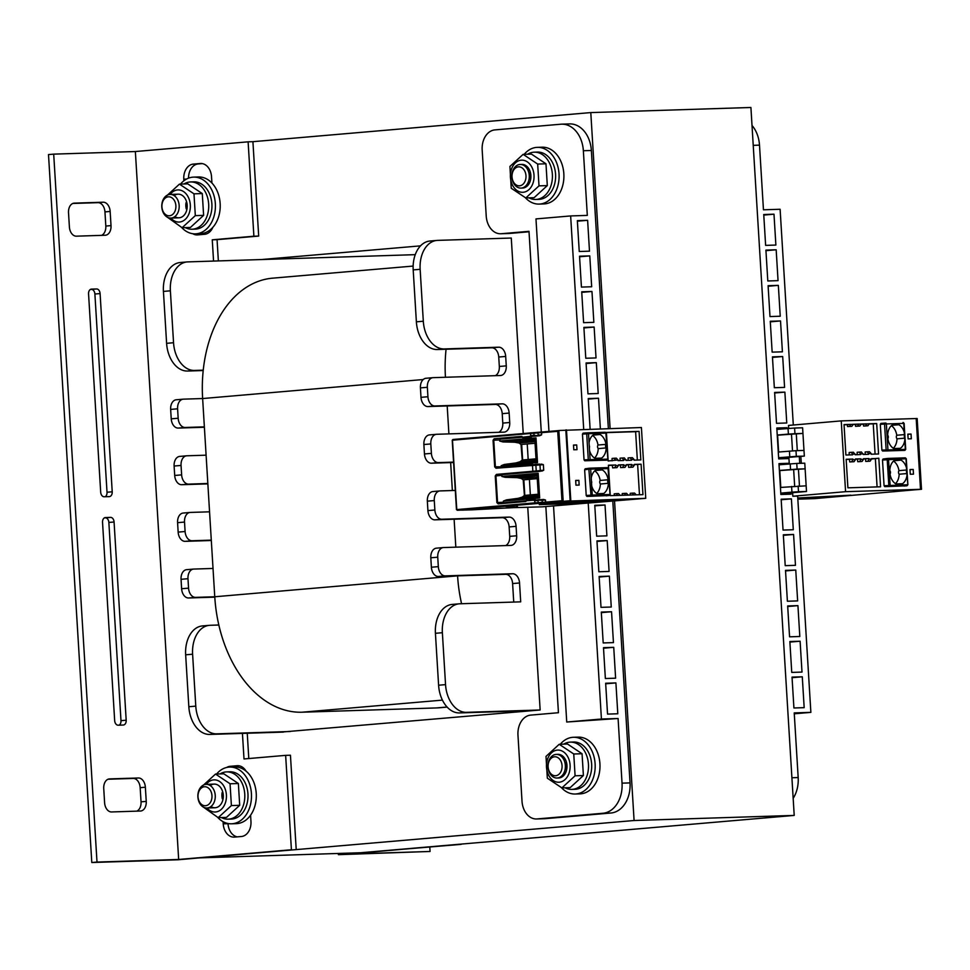 <?xml version="1.0" encoding="UTF-8"?>
<svg xmlns="http://www.w3.org/2000/svg" width="970" height="970" viewBox="0 0 970 970"><rect width="100%" height="100%" fill="white"/><g stroke="black" fill="none" stroke-linecap="round" stroke-linejoin="round"><path stroke-width="1.45" d="M218.359 260.918L217.062 239.651L258.687 236.074L252.915 141.681L590.791 112.581L750.913 107.488L794.212 815.418L360.597 852.751L200.475 857.844L634.089 820.511L794.212 815.418M279.966 732.204L540.144 709.991L527.753 507.274M420.519 245.859L261.512 259.548M523.23 433.432L511.275 238.038L437.615 240.378A28.385 19.206 85.1 0 0 436.912 240.427A28.385 19.206 85.1 0 0 420.143 269.308L423.308 321.228A28.385 19.206 85.1 0 0 444.26 348.933L498.701 347.199A9.457 6.402 -94.9 0 1 505.685 356.439L506.267 365.872A9.457 6.402 -94.9 0 1 500.666 375.499A9.457 6.402 -94.9 0 1 500.435 375.511L433.178 377.657A9.457 6.402 85.1 0 0 432.947 377.669A9.457 6.402 85.1 0 0 427.358 387.297L427.928 396.73A9.457 6.402 85.1 0 0 434.912 405.969L502.169 403.835A9.457 6.402 -94.9 0 1 509.153 413.062L509.723 422.508A9.457 6.402 -94.9 0 1 504.133 432.135A9.457 6.402 -94.9 0 1 503.903 432.147L436.645 434.281A9.457 6.402 85.1 0 0 436.415 434.305A9.457 6.402 85.1 0 0 430.813 443.933L431.395 453.366A9.457 6.402 85.1 0 0 438.379 462.605L453.56 462.12M590.791 112.581L610.106 428.522M614.543 501.005L634.089 820.511M242.439 733.393L244.004 758.952L285.641 755.363L291.412 849.756L178.662 859.468L135.363 151.538L248.114 141.826L253.885 236.219L212.26 239.808L213.558 261.075M178.662 859.468L97 862.063L53.702 154.133L135.363 151.538M138.383 777.988L109.561 778.91A9.457 6.402 85.1 0 0 109.331 778.922A9.457 6.402 85.1 0 0 103.742 788.549L104.602 802.711A9.457 6.402 85.1 0 0 111.586 811.951L140.407 811.029A9.457 6.402 85.1 0 0 140.638 811.017A9.457 6.402 85.1 0 0 146.24 801.39L145.367 787.228A9.457 6.402 85.1 0 0 138.383 777.988L133.181 778.437A9.457 6.402 -94.9 0 1 140.165 787.676L141.038 801.838A9.457 6.402 -94.9 0 1 136.746 811.15M114.072 521.993A4.729 3.201 85.1 0 0 110.58 517.386L105.451 517.543A4.729 3.201 85.1 0 0 105.33 517.556A4.729 3.201 85.1 0 0 102.541 522.369L114.666 720.589A4.729 3.201 85.1 0 0 118.158 725.196L123.275 725.039A4.729 3.201 85.1 0 0 123.396 725.026A4.729 3.201 85.1 0 0 126.185 720.213L114.072 521.993L108.858 522.442L120.983 720.661A4.729 3.201 -94.9 0 1 119.152 725.172M100.092 293.57A4.729 3.201 85.1 0 0 96.6 288.963L91.483 289.121A4.729 3.201 85.1 0 0 91.362 289.133A4.729 3.201 85.1 0 0 88.561 293.946L100.686 492.166A4.729 3.201 85.1 0 0 104.178 496.773L109.307 496.616A4.729 3.201 85.1 0 0 109.428 496.604A4.729 3.201 85.1 0 0 112.217 491.79L100.092 293.57L94.89 294.019L107.015 492.239A4.729 3.201 -94.9 0 1 105.172 496.749M105.197 235.249A9.457 6.402 85.1 0 0 105.427 235.237A9.457 6.402 85.1 0 0 111.016 225.61L110.156 211.448A9.457 6.402 85.1 0 0 103.172 202.209L74.35 203.13A9.457 6.402 85.1 0 0 74.12 203.142A9.457 6.402 85.1 0 0 68.518 212.769L69.391 226.931A9.457 6.402 85.1 0 0 76.363 236.171L105.197 235.249M108.022 779.237L133.181 778.437M104.372 517.859L105.366 517.834A4.729 3.201 -94.9 0 1 108.858 522.442M90.404 289.436L91.398 289.399A4.729 3.201 -94.9 0 1 94.89 294.019M72.811 203.458L97.97 202.657A9.457 6.402 -94.9 0 1 104.954 211.896L105.815 226.058A9.457 6.402 -94.9 0 1 101.523 235.37M97 862.063L91.798 862.512L48.5 154.582L53.702 154.133M91.798 862.512L178.274 859.76L291.412 849.756M232.06 766.979A14.186 10.44 88.2 0 1 234.958 766.154L239.093 765.803M246.077 771.162A14.186 10.44 -91.8 0 0 237.517 765.694A14.186 10.44 -91.8 0 0 237.092 765.718L230.157 766.312A14.186 10.44 -91.8 0 0 226.665 767.464M223.088 821.687L223.221 823.845A14.186 10.44 -91.8 0 0 234.073 837.122A14.186 10.44 -91.8 0 0 234.485 837.098L241.433 836.504A14.186 10.44 -91.8 0 0 250.963 821.457L250.587 815.188M237.298 836.867A14.186 10.44 88.2 0 1 228.023 823.688L228.011 823.506M200.463 234.655A14.186 10.44 88.2 0 1 197.941 233.77M192.751 233.709A14.186 10.44 -91.8 0 0 197.237 234.922A14.186 10.44 -91.8 0 0 197.662 234.898L204.597 234.291A14.186 10.44 -91.8 0 0 212.818 227.356M211.921 183.039L211.533 176.77A14.186 10.44 -91.8 0 0 200.681 163.481A14.186 10.44 -91.8 0 0 200.269 163.506L193.333 164.1A14.186 10.44 -91.8 0 0 183.791 179.159L183.888 180.796M188.556 178.14A14.186 10.44 88.2 0 1 198.135 163.954L202.269 163.59M248.793 758.54L247.253 733.247M217.062 239.651L212.26 239.808M296.214 849.599L290.442 755.218L285.641 755.363M252.915 141.681L248.114 141.826M258.687 236.074L253.885 236.219M429.795 847.065L430.074 851.466L348.4 854.073L461.126 844.094M338.324 853.467L338.397 854.667L430.074 851.466M338.397 854.667L461.15 844.361M436.912 240.427L429.977 241.021A28.385 19.206 85.1 0 0 413.196 269.902L416.372 321.822A28.385 19.206 85.1 0 0 437.325 349.527L491.766 347.793A9.457 6.402 -94.9 0 1 498.75 357.033L499.332 366.466A9.457 6.402 -94.9 0 1 495.27 375.681M446.067 349.248A118.255 80.037 85.1 0 0 445.436 377.257M432.717 377.694L426.242 378.251A9.457 6.402 85.1 0 0 426.012 378.264A9.457 6.402 85.1 0 0 420.422 387.891L420.992 397.336A9.457 6.402 85.1 0 0 427.976 406.563L495.233 404.429A9.457 6.402 -94.9 0 1 502.217 413.669L502.787 423.102A9.457 6.402 -94.9 0 1 498.725 432.317M447.194 405.957L448.904 433.893M436.173 434.33L429.71 434.887A9.457 6.402 85.1 0 0 429.48 434.899A9.457 6.402 85.1 0 0 423.878 444.527L424.46 453.96A9.457 6.402 85.1 0 0 431.444 463.199L453.584 462.496M450.65 462.593L452.359 490.529M439.64 490.965L433.178 491.523A9.457 6.402 85.1 0 0 432.935 491.535A9.457 6.402 85.1 0 0 427.346 501.163L427.916 510.596A9.457 6.402 85.1 0 0 434.899 519.835L502.157 517.701A9.457 6.402 -94.9 0 1 509.141 526.928L509.723 536.374A9.457 6.402 -94.9 0 1 505.661 545.576M454.118 519.229L455.827 547.165M443.108 547.589L436.633 548.147A9.457 6.402 85.1 0 0 436.403 548.171A9.457 6.402 85.1 0 0 430.813 557.798L431.383 567.232A9.457 6.402 85.1 0 0 438.367 576.471L505.625 574.325A9.457 6.402 -94.9 0 1 512.609 583.564L513.736 602.067M415.257 254.661L187.853 261.888A28.385 19.206 85.1 0 0 187.149 261.924A28.385 19.206 85.1 0 0 170.381 290.818L173.545 342.725A28.385 19.206 85.1 0 0 194.497 370.431L203.239 370.164A118.255 80.037 85.1 0 0 202.633 398.537L183.415 399.155A9.457 6.402 85.1 0 0 183.185 399.179A9.457 6.402 85.1 0 0 177.595 408.807L178.165 418.24A9.457 6.402 85.1 0 0 185.149 427.479L204.367 426.861L206.101 455.185L186.883 455.791A9.457 6.402 85.1 0 0 186.652 455.803A9.457 6.402 85.1 0 0 181.05 465.442L181.632 474.876A9.457 6.402 85.1 0 0 188.617 484.115L207.835 483.496L209.556 511.82L190.35 512.427A9.457 6.402 85.1 0 0 190.108 512.439A9.457 6.402 85.1 0 0 184.518 522.066L185.1 531.511A9.457 6.402 85.1 0 0 192.084 540.751L211.29 540.132L213.024 568.456L193.806 569.063A9.457 6.402 85.1 0 0 193.576 569.075A9.457 6.402 85.1 0 0 187.986 578.702L188.556 588.147A9.457 6.402 85.1 0 0 195.54 597.375L214.758 596.768L457.585 575.853A118.255 80.037 85.1 0 0 461.575 603.728M455.294 490.432L440.113 490.917A9.457 6.402 85.1 0 0 439.871 490.929A9.457 6.402 85.1 0 0 434.281 500.568L434.863 510.002A9.457 6.402 85.1 0 0 441.847 519.241L509.092 517.095A9.457 6.402 -94.9 0 1 516.076 526.334L516.658 535.779A9.457 6.402 -94.9 0 1 511.057 545.407A9.457 6.402 -94.9 0 1 510.826 545.419L443.569 547.553A9.457 6.402 85.1 0 0 443.338 547.565A9.457 6.402 85.1 0 0 437.749 557.192L438.319 566.638A9.457 6.402 85.1 0 0 445.303 575.877L512.56 573.731A9.457 6.402 -94.9 0 1 519.544 582.97L520.696 601.849L459.853 603.776A28.385 19.206 85.1 0 0 459.149 603.825L452.202 604.419A28.385 19.206 85.1 0 0 435.421 633.301L438.598 685.22A28.385 19.206 85.1 0 0 459.55 712.926L533.209 710.586M459.149 603.825A28.385 19.206 85.1 0 0 442.368 632.707L445.545 684.626A28.385 19.206 85.1 0 0 466.485 712.332L540.144 709.991M213.024 568.456L214.758 596.768A118.255 80.037 85.1 0 0 218.832 625.007L210.09 625.286A28.385 19.206 85.1 0 0 209.387 625.335A28.385 19.206 85.1 0 0 192.606 654.216L195.782 706.136A28.385 19.206 85.1 0 0 216.722 733.841L290.382 731.501M447.158 707.106L439.471 707.76A118.255 80.037 -94.9 0 1 436.548 707.93L302.034 712.21A118.255 80.037 -94.9 0 1 218.832 625.007M204.367 426.861L202.633 398.549L423.199 379.537M207.835 483.496L206.101 455.185M211.29 540.132L209.556 511.82M203.239 370.164A118.255 80.037 -94.9 0 1 272.558 278.172L413.147 266.071M209.387 625.335L202.439 625.929A28.385 19.206 85.1 0 0 185.658 654.811L188.835 706.73A28.385 19.206 85.1 0 0 209.787 734.435L283.446 732.095M193.345 569.099L186.87 569.657A9.457 6.402 85.1 0 0 186.64 569.669A9.457 6.402 85.1 0 0 181.05 579.308L181.62 588.741A9.457 6.402 85.1 0 0 188.604 597.981L214.782 597.144M189.877 512.463L183.403 513.021A9.457 6.402 85.1 0 0 183.172 513.045A9.457 6.402 85.1 0 0 177.583 522.672L178.153 532.106A9.457 6.402 85.1 0 0 185.137 541.345L211.314 540.508M186.41 455.839L179.947 456.397A9.457 6.402 85.1 0 0 179.705 456.409A9.457 6.402 85.1 0 0 174.115 466.036L174.697 475.47A9.457 6.402 85.1 0 0 181.681 484.709L207.859 483.872M182.954 399.203L176.479 399.761A9.457 6.402 85.1 0 0 176.249 399.773A9.457 6.402 85.1 0 0 170.647 409.401L171.229 418.834A9.457 6.402 85.1 0 0 178.213 428.073L204.391 427.249M187.149 261.924L180.214 262.531A28.385 19.206 85.1 0 0 163.433 291.412L166.61 343.332A28.385 19.206 85.1 0 0 187.562 371.037L203.203 370.54M553.53 506L566.735 722.019L618.084 718.503L622.037 783.154A28.385 20.879 88.2 0 1 602.952 813.26L537.04 818.935A18.915 13.919 88.2 0 1 536.495 818.971A18.915 13.919 88.2 0 1 522.018 801.256L517.968 735.187A18.915 13.919 88.2 0 1 530.699 715.108L558.441 712.72L545.843 506.607M536.495 818.971L544.497 818.716A18.915 13.919 -91.8 0 0 545.055 818.68L610.954 813.005A28.385 20.879 -91.8 0 0 630.039 782.899L612.81 501.163M541.284 432.074L529.002 231.333L501.247 233.721A18.915 13.919 88.2 0 1 500.702 233.758L508.704 233.503A18.915 13.919 -91.8 0 0 509.262 233.467L529.026 231.769M608.372 428.582L591.361 150.483A28.385 20.879 -91.8 0 0 569.645 123.917L561.642 124.172A28.385 20.879 88.2 0 1 583.358 150.738L587.311 215.401L570.651 215.934L583.71 429.37M500.702 233.758A18.915 13.919 88.2 0 1 486.225 216.043L482.175 149.962A18.915 13.919 88.2 0 1 494.906 129.895L560.805 124.221A28.385 20.879 88.2 0 1 561.642 124.172M615.901 682.916L617.793 713.774L607.547 714.102L605.656 683.244L615.901 682.916L605.692 683.789M613.731 647.329L615.611 678.2L605.365 678.515L603.486 647.657L613.731 647.329L603.51 648.202M611.549 611.743L613.44 642.613L603.194 642.94L601.303 612.07L611.549 611.743L601.339 612.628M609.378 576.156L611.258 607.026L601.012 607.353L599.133 576.483L609.378 576.156L599.157 577.041M607.196 540.569L609.087 571.439L598.842 571.766L596.95 540.896L607.196 540.569L596.986 541.454M605.025 504.982L606.905 535.852L596.659 536.18L594.78 505.309L605.025 504.982L594.804 505.867M588.281 399.106L598.49 398.233L600.369 428.837M596.32 362.647L598.199 393.517L587.953 393.844L586.074 362.974L596.32 362.647L586.098 363.532M594.137 327.06L596.029 357.93L585.783 358.257L583.891 327.387L594.137 327.06L583.928 327.945M591.967 291.473L593.846 322.343L583.6 322.671L581.721 291.8L591.967 291.473L581.745 292.358M589.784 255.898L591.676 286.756L581.43 287.084L579.539 256.213L589.784 255.898L579.575 256.771M587.614 220.311L589.493 251.169L579.248 251.497L577.356 220.639L587.614 220.311L577.392 221.184M566.735 722.019L601.424 719.025L588.196 502.678M548.959 431.42L535.973 218.917L570.651 215.934M598.49 398.233L588.244 398.561L590.112 429.164M618.084 718.503L601.424 719.025M793.169 798.322A28.385 20.879 -91.8 0 0 798.177 777.552L794.224 712.901L810.871 712.368L797.631 495.815M793.302 425.018L780.11 209.265L763.451 209.799L759.498 145.136A28.385 20.879 -91.8 0 0 752.017 125.457M765.633 245.386L763.742 214.515L773.987 214.188L775.879 245.058L765.633 245.386M767.803 280.973L765.912 250.102L776.17 249.775L778.049 280.645L767.803 280.973M769.986 316.559L768.094 285.689L778.34 285.362L780.232 316.232L769.986 316.559M772.156 352.134L770.265 321.276L780.523 320.949L782.402 351.819L772.156 352.134M774.339 387.721L772.447 356.863L782.693 356.536L784.585 387.394L774.339 387.721M776.509 423.308L774.618 392.45L784.875 392.122L786.755 422.981L776.509 423.308M788.865 457.343L788.937 458.567L778.692 458.895L776.8 428.025L787.046 427.709L787.094 428.51M788.695 428.388L788.513 425.43L841.245 420.895L845.573 491.681L792.842 496.228L792.623 492.687L791.059 492.736L791.108 494.154L780.862 494.482L778.971 463.611L789.228 463.284L789.265 463.902L788.889 457.343L804.336 456.094L802.602 427.782L794.6 428.037L794.951 433.699L802.954 433.445L796.285 433.845L797.304 450.65M783.045 530.069L781.153 499.198L791.399 498.871L793.29 529.741L783.045 530.069M785.215 565.655L783.323 534.785L793.581 534.458L795.461 565.328L785.215 565.655M787.397 601.23L785.506 570.372L795.752 570.045L797.643 600.915L787.397 601.23M789.568 636.817L787.676 605.959L797.934 605.632L799.813 636.49L789.568 636.817M791.75 672.404L789.859 641.534L800.104 641.218L801.996 672.077L791.75 672.404M793.921 707.991L792.029 677.121L802.287 676.793L804.166 707.663L793.921 707.991M794.272 713.799L810.871 712.368M792.066 677.678L802.287 676.793M789.895 642.091L800.104 641.218M787.713 606.505L797.934 605.632M785.542 570.918L795.752 570.045M783.36 535.343L793.581 534.458M781.189 499.756L791.399 498.871M779.007 464.169L789.228 463.284M776.837 428.582L787.046 427.709M774.654 392.995L784.875 392.122M772.484 357.409L782.693 356.536M770.301 321.834L780.523 320.949M768.131 286.247L778.34 285.362M765.948 250.66L776.17 249.775M763.778 215.073L773.987 214.188M566.007 769.004A11.822 8.694 88.2 0 1 565.813 762.832M560.284 744.257A28.385 20.879 88.2 0 1 573.403 737.285L578.205 737.139A28.385 20.879 88.2 0 1 599.921 763.705A28.385 20.879 88.2 0 1 580.011 793.872L575.21 794.018A28.385 20.879 88.2 0 1 561.46 787.676M573.403 737.285A28.385 20.879 88.2 0 1 595.119 763.863A28.385 20.879 88.2 0 1 575.21 794.018M529.935 179.074A11.822 8.694 88.2 0 1 529.729 172.89M524.2 154.327A28.385 20.879 88.2 0 1 537.319 147.355L542.121 147.197A28.385 20.879 88.2 0 1 563.837 173.775A28.385 20.879 88.2 0 1 543.928 203.93L539.126 204.088A28.385 20.879 88.2 0 1 525.376 197.734M537.319 147.355A28.385 20.879 88.2 0 1 559.035 173.921A28.385 20.879 88.2 0 1 539.126 204.088M186.24 208.841A11.822 8.694 88.2 0 1 186.046 202.669M180.505 184.094A28.385 20.879 88.2 0 1 193.636 177.122L198.438 176.964A28.385 20.879 88.2 0 1 220.154 203.542A28.385 20.879 88.2 0 1 200.244 233.697L195.431 233.855A28.385 20.879 88.2 0 1 181.681 227.513M193.636 177.122A28.385 20.879 88.2 0 1 215.352 203.7A28.385 20.879 88.2 0 1 195.431 233.855M222.324 798.783A11.822 8.694 88.2 0 1 222.13 792.599M216.589 774.036A28.385 20.879 88.2 0 1 229.708 767.064L234.522 766.906A28.385 20.879 88.2 0 1 256.238 793.484A28.385 20.879 88.2 0 1 236.316 823.639L231.515 823.797A28.385 20.879 88.2 0 1 217.765 817.443M229.708 767.064A28.385 20.879 88.2 0 1 251.424 793.63A28.385 20.879 88.2 0 1 231.515 823.797M563.716 744.148A23.656 17.399 88.2 0 1 570.348 742.123A23.656 17.399 88.2 0 1 588.475 764.736A23.656 17.399 88.2 0 1 572.542 789.35A23.656 17.399 88.2 0 1 571.851 789.398A23.656 17.399 88.2 0 1 565.11 787.785M570.348 742.123L573.549 742.014A23.656 17.399 88.2 0 1 591.676 764.627A23.656 17.399 88.2 0 1 575.743 789.253A23.656 17.399 88.2 0 1 575.052 789.289L571.851 789.398M527.631 154.218A23.656 17.399 88.2 0 1 534.264 152.181A23.656 17.399 88.2 0 1 552.391 174.794A23.656 17.399 88.2 0 1 536.458 199.42A23.656 17.399 88.2 0 1 535.767 199.456A23.656 17.399 88.2 0 1 529.026 197.856M534.264 152.181L537.477 152.084A23.656 17.399 88.2 0 1 555.592 174.697A23.656 17.399 88.2 0 1 539.672 199.311A23.656 17.399 88.2 0 1 538.98 199.359L535.767 199.456M220.032 773.927A23.656 17.399 88.2 0 1 226.665 771.89A23.656 17.399 88.2 0 1 244.779 794.503A23.656 17.399 88.2 0 1 228.859 819.129A23.656 17.399 88.2 0 1 228.168 819.165A23.656 17.399 88.2 0 1 221.415 817.564M226.665 771.89L229.866 771.793A23.656 17.399 88.2 0 1 247.981 794.406A23.656 17.399 88.2 0 1 232.06 819.019A23.656 17.399 88.2 0 1 231.369 819.068L228.168 819.165M183.948 183.985A23.656 17.399 88.2 0 1 190.581 181.948A23.656 17.399 88.2 0 1 208.695 204.561A23.656 17.399 88.2 0 1 192.775 229.187A23.656 17.399 88.2 0 1 192.084 229.223A23.656 17.399 88.2 0 1 185.331 227.623M190.581 181.948L193.782 181.851A23.656 17.399 88.2 0 1 211.909 204.464A23.656 17.399 88.2 0 1 195.976 229.09A23.656 17.399 88.2 0 1 195.285 229.126L192.084 229.223M555.664 775.745A9.506 6.996 88.2 0 1 548.765 762.044A9.506 6.996 88.2 0 1 560.842 761.001A9.506 6.996 88.2 0 1 555.664 775.745M557.386 778.013A11.822 8.694 -91.8 0 0 565.352 765.706A11.822 8.694 -91.8 0 0 556.283 754.393A11.822 8.694 -91.8 0 0 555.943 754.418A11.822 8.694 -91.8 0 0 547.977 766.724A11.822 8.694 -91.8 0 0 557.035 778.037A11.822 8.694 -91.8 0 0 557.386 778.013M519.593 185.816A9.506 6.996 88.2 0 1 512.681 172.102A9.506 6.996 88.2 0 1 524.758 171.072A9.506 6.996 88.2 0 1 519.593 185.816M521.302 188.083A11.822 8.694 -91.8 0 0 529.268 175.764A11.822 8.694 -91.8 0 0 520.199 164.463A11.822 8.694 -91.8 0 0 519.859 164.476A11.822 8.694 -91.8 0 0 511.893 176.795A11.822 8.694 -91.8 0 0 520.951 188.095A11.822 8.694 -91.8 0 0 521.302 188.083M205.579 805.718A9.506 6.996 88.2 0 1 198.668 792.017A9.506 6.996 88.2 0 1 210.745 790.974A9.506 6.996 88.2 0 1 205.579 805.718M207.289 807.986A11.822 8.694 -91.8 0 0 215.255 795.679A11.822 8.694 -91.8 0 0 206.186 784.366A11.822 8.694 -91.8 0 0 205.846 784.39A11.822 8.694 -91.8 0 0 197.88 796.697A11.822 8.694 -91.8 0 0 206.937 808.01A11.822 8.694 -91.8 0 0 207.289 807.986M169.495 215.789A9.506 6.996 88.2 0 1 162.584 202.075A9.506 6.996 88.2 0 1 174.661 201.045A9.506 6.996 88.2 0 1 169.495 215.789M171.205 218.056A11.822 8.694 -91.8 0 0 179.171 205.737A11.822 8.694 -91.8 0 0 170.114 194.436A11.822 8.694 -91.8 0 0 169.762 194.449A11.822 8.694 -91.8 0 0 161.796 206.768A11.822 8.694 -91.8 0 0 170.865 218.068A11.822 8.694 -91.8 0 0 171.205 218.056M210.914 806.543A11.822 8.694 -91.8 0 0 223.294 795.655A11.822 8.694 -91.8 0 0 210.248 785.579M206.962 808.01A16.078 11.834 -91.8 0 0 225.877 801.135A16.078 11.834 -91.8 0 0 213.618 779.892A16.078 11.834 -91.8 0 0 206.21 784.366L214.249 784.112M218.189 817.661L226.495 817.395L239.699 805.306L238.365 783.505L223.827 773.805L215.522 774.06L230.06 783.772L231.393 805.573L218.189 817.661L203.433 807.137M202.318 786.161L215.522 774.06M239.699 805.306L231.393 805.573M238.365 783.505L230.06 783.772M521.775 188.022A11.822 8.694 -91.8 0 0 530.905 175.946A11.822 8.694 -91.8 0 0 521.023 164.488M521.229 160.183A16.078 11.834 -91.8 0 0 512.487 185.124A16.078 11.834 -91.8 0 0 532.918 183.366A16.078 11.834 -91.8 0 0 521.229 160.183M525.801 197.953L534.106 197.686L547.31 185.597L545.977 163.797L531.439 154.097L523.133 154.351L537.671 164.063L539.005 185.864L525.801 197.953L511.251 188.253L509.917 166.452L523.133 154.351M547.31 185.597L539.005 185.864M545.977 163.797L537.671 164.063M557.847 777.952A11.822 8.694 -91.8 0 0 566.989 765.888A11.822 8.694 -91.8 0 0 557.107 754.418M557.313 750.113A16.078 11.834 -91.8 0 0 548.571 775.066A16.078 11.834 -91.8 0 0 569.002 773.308A16.078 11.834 -91.8 0 0 557.313 750.113M561.885 787.895L570.178 787.628L583.394 775.527L582.061 753.738L567.511 744.026L559.217 744.293L573.755 753.993L575.089 775.794L561.885 787.895L547.335 778.182L546.001 756.394L559.217 744.293M583.394 775.527L575.089 775.794M582.061 753.738L573.755 753.993M174.83 216.601A11.822 8.694 -91.8 0 0 187.21 205.725A11.822 8.694 -91.8 0 0 174.163 195.649M170.878 218.068A16.078 11.834 -91.8 0 0 189.793 211.193A16.078 11.834 -91.8 0 0 177.534 189.95A16.078 11.834 -91.8 0 0 170.126 194.436L178.177 194.182M182.105 227.72L190.411 227.465L203.615 215.364L202.281 193.563L187.743 183.863L179.438 184.13L193.988 193.83L195.322 215.631L182.105 227.72L167.361 217.195M166.234 196.219L179.438 184.13M203.615 215.364L195.322 215.631M202.281 193.563L193.988 193.83M591.542 483.266A2.364 1.601 85.1 0 0 591.397 480.877L591.227 478.149A12.768 8.645 -94.9 0 1 595.701 470.111L602.237 469.904A12.768 8.645 -94.9 0 1 608.141 479.75A2.364 1.601 85.1 0 0 608.36 483.327A12.768 8.645 -94.9 0 1 603.679 493.5L597.156 493.718A12.768 8.645 -94.9 0 1 591.712 485.994L591.397 480.877M608.141 468.571L588.863 469.177L589.239 468.231M603.728 495.743L586.923 496.41L586.207 495.488L584.643 469.771L585.189 468.801L589.214 468.243M588.851 502.993L645.753 498.325L563.57 501.284M645.753 498.325L641.412 427.527L559.593 430.474M576.701 444.951L576.992 449.68L573.791 449.777L573.5 445.06L576.701 444.951L573.512 445.23M578.872 480.356L579.151 485.073L575.95 485.17L575.671 480.453L578.872 480.356L575.671 480.623M615.538 460.035L614.143 458.264L616.386 458.192L617.999 459.962L608.166 460.98L606.42 432.426L639.085 431.383L640.83 459.938L634.101 460.156L634.016 459.453L631.555 459.525L630.16 457.755L628.075 457.937L628.087 460.35M626.014 459.707L623.54 459.78L622.158 458.01L624.389 457.937L626.099 460.411L631.555 460.241L631.555 459.525M617.999 459.962L618.084 460.665L623.54 460.495L623.54 459.78M612.64 467.879L614.725 467.698L615.889 465.697L618.351 465.624L616.968 467.637L612.64 467.879L612.325 465.285L608.433 465.418M622.728 467.443L624.971 467.382L620.654 467.625L622.728 467.443L623.807 464.739L618.351 464.909L618.351 465.624M623.892 465.442L626.353 465.37L624.971 467.382M631.894 465.188L634.368 465.115L632.973 467.128L630.9 467.297L628.657 467.37L630.743 467.188L631.809 464.484L626.353 464.654L626.353 465.37M636.187 494.845L633.713 494.918L632.319 493.148L634.562 493.075L636.187 494.845L642.952 494.627L641.097 464.193L634.356 464.4L634.368 465.115M628.172 495.1L625.711 495.173L624.316 493.403L626.559 493.33L628.172 495.1L633.713 494.918M620.169 495.355L617.708 495.428L616.314 493.657L618.557 493.584L620.169 495.355L625.711 495.173M615.889 465.697L615.792 464.994L608.42 465.224L610.288 495.67L617.708 495.428M588.996 496.349L609.039 495.512L591.627 496.058A0.946 0.691 88.2 0 0 592.258 495.052L609.645 494.494A0.946 0.691 88.2 0 1 609.014 495.5A0.946 0.752 -95.5 0 0 609.075 495.512L606.117 495.803M584.037 459.841L607.487 459.137A0.946 0.691 88.2 0 1 606.82 460.144L584.74 460.774L584.037 459.841L582.461 434.136L583.055 433.166L587.117 432.85M569.317 500.811L564.989 501.175L569.329 500.944M452.893 439.495L558.332 430.619L557.726 431.347L561.969 500.726L562.685 501.405L457.294 510.268L513.057 507.686L516.743 507.152L505.77 506.425L517.628 507.116L514.064 507.649L542.375 506.837L587.517 503.078M502.084 474.645L501.842 476.44L505.079 477.313L516.962 477.628L521.181 478.416L523.206 479.859L529.402 479.362L530.347 494.918L538.241 494.239M522.236 437.252L500.168 439.155L499.683 441.035L502.921 441.92L514.791 442.235L519.023 443.023L521.035 444.466L527.231 443.969L528.177 459.513L536.07 458.834M523.461 479.847L537.283 478.659L536.665 477.604M521.302 444.454L535.113 443.266M538.241 494.276L537.198 477.47M521.181 478.416L537.15 477.507M524.794 495.391L523.848 479.847M562.685 501.405L563.57 501.369M558.853 430.486L563.182 501.272L563.922 501.272M587.856 500.447L539.296 504.63L580.933 503.309L629.494 499.126L587.856 500.447M558.308 430.619L541.83 432.038L541.539 434.875L539.611 435.76L531.73 436.439M499.683 441.035L535.998 437.906L534.979 442.102L536.07 459.901L537.283 462.52L535.779 438.016M537.283 462.52L501.187 465.697L501.32 467.079M541.296 464.084L543.358 464.654L543.709 470.244L541.733 471.153M501.842 476.44L538.168 473.311L537.15 477.046M523.206 479.859L524.418 495.428L522.321 497.089L518.222 498.313L506.461 499.877L539.235 497.052L539.672 497.962L503.357 501.09L503.648 502.727M561.969 500.726L545.661 502.133L545.528 500.011L543.539 499.465L526.322 500.738A0.946 0.643 -94.9 0 1 526.904 499.78L534.494 499.126M493.063 440.271L494.7 439.446L494.179 438.755L493.063 440.271L494.688 466.873L496.009 468.219L496.434 467.504L539.926 464.121L540.314 470.559L543.709 470.244M496.009 468.219L543.358 464.654M530.541 435.615L531.063 436.306L530.057 436.367L530.663 435.603L531.73 436.294L530.917 437.288A0.946 0.643 85.1 0 0 531.499 436.464M495.246 475.967L496.931 475.094L496.397 474.403L495.246 475.967L496.87 502.569L498.168 503.879L498.604 503.151L526.322 500.738L525.849 501.49L498.168 503.879M496.87 502.569L498.58 503.163L526.104 500.787L526.892 499.78L534.518 499.126A0.946 0.643 85.1 0 0 533.961 500.083L534.518 500.75L534.7 499.113L535.622 500.011M496.397 474.403L536.228 470.959L536.277 471.687L540.363 471.287L540.314 470.559L536.228 470.959L535.816 464.218L539.926 464.121M494.688 466.873L496.434 467.504L532.845 464.363M521.035 444.466L522.248 460.022L520.162 461.684L516.052 462.92L504.303 464.472L501.187 465.697M502.921 441.92L535.683 439.095M504.303 464.472L537.065 461.659M516.052 462.92L536.41 461.162M520.162 461.684L536.131 460.313M522.248 460.022L528.177 459.513M536.07 458.883L535.549 459.901M535.04 442.102L535.113 443.217M519.023 443.023L534.991 441.653M522.636 459.998L521.678 444.442M514.791 442.235L535.137 440.477M506.461 499.877L503.357 501.09M505.079 477.313L537.853 474.488M538.241 495.294L539.235 497.052M518.222 498.313L538.568 496.567M522.321 497.089L538.289 495.706M524.418 495.428L530.347 494.918M516.962 477.628L537.307 475.882M580.933 503.309L627.748 499.174M541.042 504.473L580.921 503.212M584.764 501.053L583.273 501.041M581.321 501.102L584.777 501.114M589.42 500.702L587.796 500.666M593.252 500.629L589.469 500.762M605.28 500.217L593.264 500.69M593.288 500.738L598.078 500.52L593.264 500.847M602.14 500.508L600.648 500.484M608.905 500.193L605.28 500.168M604.201 500.302L602.127 500.447M578.957 501.538L575.78 501.66M575.78 501.599L573.318 501.902M576.604 501.66L575.743 501.708M581.236 501.466L578.957 501.49M584.68 501.357L581.042 501.611M587.371 501.284L584.667 501.32M591.482 501.138L586.571 501.49M599.63 500.944L595.131 501.163M601.376 500.787L599.618 500.884M570.142 502.157L566.432 502.46M573.355 502.06L570.142 502.084M574.288 502.084L573.076 502.254M574.301 502.036L576.956 501.951M579.345 501.842L576.956 501.914M581.151 501.805L579.345 501.89M585.48 501.672L580.181 501.89M594.052 501.405L586.656 501.708M595.168 501.369L594.052 501.357M596.526 501.32L595.156 501.32M596.598 501.417L594.234 501.538L596.526 501.272M602.285 501.138L597.059 501.344M604.213 500.629L601.982 500.884M586.826 500.847L581.2 501.223M582.085 501.114L583.734 500.884M583.746 500.969L584.376 500.835M584.983 500.884L585.734 500.738M586.789 500.787L587.505 500.666M586.025 501.005L588.826 500.835L586.025 501.005M590.221 500.811L587.274 501.053L590.221 500.811M595.374 500.641L597.52 500.568L595.374 500.617M595.944 500.702L593.87 500.799L595.944 500.666M599.46 500.568L597.811 500.617L599.472 500.435M607.05 500.132L601.448 500.593L607.135 500.338M606.432 500.241L602.491 500.568L606.432 500.193M583.843 501.417L581.757 501.563L583.843 501.417M585.177 501.381L582.788 501.563L585.177 501.381M597.932 500.969L595.847 501.114L597.932 500.969M598.066 501.017L596.016 501.187L598.066 501.017M567.68 502.399L571.9 502.108L567.68 502.399M570.966 502.278L569.754 502.363L570.954 502.217M570.178 502.278L572.87 502.072L570.202 502.327M575.792 502.06L576.519 501.987L575.78 502.011M575.792 502.084L578.993 501.878L575.792 502.072M578.156 501.939L576.083 502.084L578.156 501.939M583.794 501.72L579.284 502.06L583.794 501.72M587.092 501.781L587.881 501.757L587.092 501.781M588.693 501.684L590.16 501.551L588.644 501.648M590.609 501.563L588.923 501.72L590.609 501.563M592.367 501.502L590.682 501.66L592.367 501.502M595.822 501.502L594.816 501.563L595.81 501.429M600.2 501.332L601.837 501.163L600.2 501.296M608.36 483.327L600.381 484.006A12.768 8.645 -94.9 0 1 596.671 493.427M600.381 484.006A2.364 1.601 -94.9 0 1 600.163 480.441L608.141 479.75M594.731 470.874A12.768 8.645 -94.9 0 1 600.163 480.441M614.228 495.537L614.228 493.839L616.314 493.657M622.243 495.282L622.231 493.584L624.316 493.403M630.245 495.027L630.245 493.33L632.319 493.148M639.472 494.736L637.629 464.484L634.356 464.594M628.657 467.37L628.342 464.788L626.353 464.848M620.654 467.625L620.339 465.042L618.351 465.103M598.223 448.613A2.364 1.601 -94.9 0 1 598.005 445.036L605.983 444.357A2.364 1.601 85.1 0 0 606.201 447.922L598.223 448.613A12.768 8.645 -94.9 0 1 594.513 458.034M592.573 435.481A12.768 8.645 -94.9 0 1 598.005 445.036M612.07 460.859L612.07 458.446L614.143 458.264M620.072 460.604L620.072 458.192L622.158 458.01M637.351 460.047L635.617 431.686L606.432 432.62M602.237 469.904L595.156 470.523M641.097 464.193L637.629 464.484M630.743 467.188L632.973 467.128M614.725 467.698L616.968 467.637M631.809 464.484L628.342 464.788M623.807 464.739L620.339 465.042M615.792 464.994L612.325 465.285M606.201 447.922A12.768 8.645 -94.9 0 1 601.521 458.107L594.986 458.313A12.768 8.645 -94.9 0 1 589.542 450.589L589.372 447.873A2.364 1.601 85.1 0 0 589.226 445.472L589.057 442.757A12.768 8.645 -94.9 0 1 593.543 434.718L600.078 434.512L592.985 435.118M600.078 434.512A12.768 8.645 -94.9 0 1 605.983 444.357M589.057 442.757L588.511 433.699L605.898 433.141L607.863 459.137L605.898 433.141A0.946 0.691 -91.8 0 0 605.171 432.256L587.808 432.814M639.085 431.383L635.617 431.686M630.16 457.755L632.404 457.682L634.016 459.453M904.913 438.149L904.78 440.295A12.768 8.645 -94.9 0 1 900.305 448.322L893.77 448.528A12.768 8.645 -94.9 0 1 887.865 438.695A2.364 1.601 85.1 0 0 887.647 435.118A12.768 8.645 -94.9 0 1 892.327 424.933L898.863 424.727A12.768 8.645 -94.9 0 1 904.295 432.45L904.464 435.178A2.364 1.601 85.1 0 0 904.61 437.567L904.913 438.149L897.007 438.828A12.768 8.645 -94.9 0 1 893.297 448.249M880.311 424.375L884.555 424.048L886.144 450.019L887.283 450.941A0.946 0.691 88.2 0 0 887.95 449.934L905.713 449.377L904.125 423.393L886.362 423.938A0.946 0.691 -91.8 0 0 885.61 423.053L880.905 423.417L880.311 424.375L881.888 450.092L887.95 449.934L886.362 423.938L884.555 424.048L884.992 423.09L880.881 423.417M841.245 420.895L917.171 418.507L921.5 489.304L914.589 489.838M916.747 418.494L921.076 489.292L845.573 491.681M910.284 474.257L909.993 469.541L913.194 469.444L913.485 474.16L910.284 474.257M908.126 438.864L907.835 434.148L911.036 434.039L911.327 438.767L908.126 438.864M871.448 459.186L870.066 461.186L865.749 461.441L867.823 461.259L868.987 459.259L878.82 458.24L880.566 486.794L847.901 487.825L846.155 459.271L852.885 459.065L846.167 459.465M852.969 459.768L855.443 459.695L854.049 461.696L849.732 461.95L851.818 461.768L852.885 459.065M860.984 459.513L863.445 459.44L862.063 461.441L859.978 461.623L857.735 461.696L859.82 461.514L860.899 458.81L855.443 458.98L855.443 459.695M868.987 459.259L868.902 458.555L863.445 458.725L863.445 459.44M867.253 451.826L869.484 451.753L871.109 453.524L868.635 453.596L867.253 451.826L865.167 452.008L865.167 454.421M857.165 454.675L857.165 452.262L861.481 452.008L863.179 454.481L868.635 454.312L868.635 453.596M863.094 453.778L860.632 453.851L859.238 452.081M855.091 454.033L852.63 454.105L851.236 452.335L853.479 452.262L855.176 454.736L860.632 454.554L860.632 453.851M851.89 426.303L847.562 426.558L847.343 424.666L853.273 424.29L851.89 426.303L849.647 426.376L850.811 424.375L844.033 424.593L845.901 455.027L852.63 454.809L852.63 454.105M859.893 426.048L855.576 426.303L855.346 424.411L861.275 424.036L859.893 426.048L857.65 426.121L858.814 424.12L853.273 424.29M867.907 425.794L863.579 426.048L863.348 424.157L869.29 423.781L867.907 425.794L865.664 425.866L866.816 423.866L861.275 424.036M871.109 453.524L871.193 454.227L878.565 453.984L876.698 423.55L869.29 423.781M904.78 440.295L905.337 449.377A0.946 0.691 88.2 0 1 904.67 450.383L882.603 451.026L881.888 450.092M893.94 460.738L901.021 460.12A12.768 8.645 -94.9 0 1 906.465 467.843L906.635 470.571A2.364 1.601 85.1 0 0 906.78 472.96L907.871 484.745L906.926 485.764A0.946 0.752 -95.5 0 1 906.889 485.764L884.773 486.661L884.07 485.74L882.494 460.022L883.039 459.053L887.065 458.495M903.991 486.043L906.926 485.764M913.194 469.444L910.005 469.71M920.081 489.389L915.425 489.632M850.836 495.173L797.764 498.034M797.764 497.998L850.702 495.197M792.842 496.228L797 496.094M797.91 499.15A0.715 0.691 93.4 0 1 797.837 499.15L814.691 498.628L914.54 489.838M919.912 489.377L915.656 489.753M895.88 491.426L912.503 489.935M911.036 434.039L907.847 434.317M801.293 463.284L800.868 456.397M792.623 492.687L806.506 491.487L804.773 463.175L796.758 463.43L797.11 469.092L805.112 468.837L798.443 469.237L799.474 486.043M799.716 463.333L799.304 456.446M779.043 464.8L796.758 463.43M778.267 452.056L795.982 450.686L796.334 456.349L804.336 456.094M796.334 456.349L778.619 457.719M778.643 458.216L788.889 457.343M780.814 493.609L791.059 492.736M780.438 487.449L806.155 485.825M798.152 486.079L798.492 491.741L791.944 492.142L791.593 486.479M798.492 491.741L806.506 491.487M780.777 493.112L791.944 492.142M797.11 469.092L779.395 470.462M780.789 487.413L779.771 470.583L798.443 469.237M790.211 463.818L790.55 469.492M793.642 469.395L794.672 486.297M776.885 429.395L794.6 428.037M795.982 450.686L803.997 450.432M789.422 451.086L789.774 456.749M777.225 435.057L788.392 434.087L788.04 428.425M794.951 433.699L788.392 434.087M778.631 452.02L777.601 435.19L796.285 433.845M791.471 433.99L792.514 450.892M877.086 486.904L875.352 458.531L871.448 458.664M878.82 458.24L875.352 458.531M897.007 438.828A2.364 1.601 -94.9 0 1 896.789 435.263A12.768 8.645 -94.9 0 0 891.357 425.697M875.086 454.105L873.23 423.854L869.156 423.975M863.348 424.157L861.142 424.229M855.346 424.411L853.139 424.484M847.343 424.666L844.045 424.775M849.162 454.93L849.15 452.517L851.236 452.335M907.083 473.542L899.166 474.233A12.768 8.645 -94.9 0 1 895.455 483.642M899.166 474.233A2.364 1.601 -94.9 0 1 898.947 470.656A12.768 8.645 -94.9 0 0 893.515 461.089M865.749 461.441L865.434 458.846L863.445 458.919M857.735 461.696L857.419 459.101L855.443 459.174M849.732 461.95L849.417 459.356M898.863 424.727L891.769 425.333M904.695 434.572L896.789 435.263M876.698 423.55L873.23 423.854M865.664 425.866L863.579 426.048M857.65 426.121L855.576 426.303M849.647 426.376L847.562 426.558M906.95 475.688A12.768 8.645 -94.9 0 1 902.464 483.727L895.928 483.933A12.768 8.645 -94.9 0 1 890.023 474.087A2.364 1.601 85.1 0 0 889.805 470.511A12.768 8.645 -94.9 0 1 894.486 460.338L901.021 460.12M906.865 469.977L898.947 470.656M905.992 458.822L906.465 467.843M887.138 486.576L901.87 485.982M887.865 458.422L905.119 457.876A0.946 0.691 -91.8 0 1 905.907 458.749L882.494 460.022M851.818 461.768L854.049 461.696M860.899 458.81L857.419 459.101M859.82 461.514L862.063 461.441M868.902 458.555L865.434 458.846M867.823 461.259L870.066 461.186M141.038 801.838L146.24 801.39M140.165 787.676L145.367 787.228M105.366 517.834L110.58 517.386M120.983 720.661L126.185 720.213M91.398 289.399L96.6 288.963M107.015 492.239L112.217 491.79M105.815 226.058L111.016 225.61M104.954 211.896L110.156 211.448M97.97 202.657L103.172 202.209M234.958 766.154L230.157 766.312M228.023 823.688L223.221 823.845M237.929 765.682L237.092 765.718M201.093 163.481L200.269 163.506M198.135 163.954L193.333 164.1M186.531 179.074L183.791 179.159M445.545 684.626L438.598 685.22M466.485 712.332L459.55 712.926M442.368 632.707L435.421 633.301M519.544 582.97L512.609 583.564M512.56 573.731L505.625 574.325M445.303 575.877L438.367 576.471M438.319 566.638L431.383 567.232M437.749 557.192L430.813 557.798M516.658 535.779L509.723 536.374M516.076 526.334L509.141 526.928M509.092 517.095L502.157 517.701M441.847 519.241L434.899 519.835M434.863 510.002L427.916 510.596M434.281 500.568L427.346 501.163M438.379 462.605L431.444 463.199M431.395 453.366L424.46 453.96M430.813 443.933L423.878 444.527M509.723 422.508L502.787 423.102M509.153 413.062L502.217 413.669M502.169 403.835L495.233 404.429M434.912 405.969L427.976 406.563M427.928 396.73L420.992 397.336M427.358 387.297L420.422 387.891M506.267 365.872L499.332 366.466M505.685 356.439L498.75 357.033M498.701 347.199L491.766 347.793M444.26 348.933L437.325 349.527M423.308 321.228L416.372 321.822M420.143 269.308L413.196 269.902M436.548 707.93L447.097 707.021M302.034 712.21L442.429 700.122M209.787 734.435L216.722 733.841M188.835 706.73L195.782 706.136M185.658 654.811L192.606 654.216M188.604 597.981L195.54 597.375M181.62 588.741L188.556 588.147M181.05 579.308L187.986 578.702M185.137 541.345L192.084 540.751M178.153 532.106L185.1 531.511M177.583 522.672L184.518 522.066M181.681 484.709L188.617 484.115M174.697 475.47L181.632 474.876M174.115 466.036L181.05 465.442M178.213 428.073L185.149 427.479M171.229 418.834L178.165 418.24M170.647 409.401L177.595 408.807M187.562 371.037L194.497 370.431M166.61 343.332L173.545 342.725M163.433 291.412L170.381 290.818M545.055 818.68L537.04 818.935M509.262 233.467L501.247 233.721M583.358 150.738L591.361 150.483M602.952 813.26L610.954 813.005M630.039 782.899L622.037 783.154M798.177 777.552L791.908 777.758M753.229 145.342L759.498 145.136M590.015 468.17L607.268 467.625A0.946 0.691 -91.8 0 1 608.057 468.51L610.021 494.494L609.075 495.512M591.227 478.149L590.669 469.056A0.946 0.691 -91.8 0 0 589.881 468.183L585.189 468.801M586.207 495.488L592.258 495.052L591.712 485.994M586.923 496.41L591.021 496.082L588.863 469.177L584.643 469.771M591.021 496.082L591.627 496.058M566.48 429.916L570.809 500.702M452.481 440.247L456.773 509.577L458.276 510.244L463.575 509.941L462.945 509.274M565.825 429.94L570.154 500.726M546.183 502.824L545.661 502.133L534.773 502.86L456.47 509.614L452.226 440.234L452.954 439.483L452.529 440.198L530.529 433.481L530.663 435.603L534.058 435.372L533.924 433.238L557.726 431.347M537.513 462.569L535.998 437.906M539.672 497.962L538.168 473.311M452.954 439.483L537.95 432.305L538.156 435.118L541.539 434.875M545.528 500.011L542.133 500.253L542.279 503.103M531.184 436.306L534.07 436.1L534.058 435.372L539.611 435.76M500.168 439.155L522.43 437.033L523.109 437.955A0.946 0.643 -94.9 0 1 522.43 437.033L521.872 436.367L522.284 437.046M534.07 436.1L538.168 435.845M522.454 437.24L530.057 436.367A0.946 0.643 85.1 0 0 530.76 437.3L523.291 437.943A0.946 0.643 -94.9 0 1 523.291 437.943L522.842 437.87M494.179 438.755L521.872 436.367M535.294 503.551L534.518 500.75M535.816 464.218L532.469 465.079L532.845 471.262L533.379 471.953L536.277 471.687L496.943 475.094M530.954 432.765L530.529 433.481L533.924 433.238L533.852 432.559M538.18 503.345L538.035 500.496L534.652 500.738L534.943 500.023M543.515 499.477L542.06 499.562L542.133 500.253L535.064 500.011M535.367 499.829A0.946 0.643 85.1 0 0 534.979 499.198M535.44 499.986L534.567 499.126M525.849 501.49L526.322 500.605M501.781 475.336L495.937 475.918L497.561 502.521L503.418 502.217M501.26 466.8L495.379 466.825L493.754 440.222L499.611 439.919M461.768 510.135L460.956 509.468M461.744 510.135L472.717 509.796M472.742 509.796L513.409 507.649A0.715 0.679 81.6 0 0 513.47 507.637M513.348 507.662A0.715 0.679 81.6 0 0 513.409 507.649L517.422 506.401M457.258 510.281L456.724 509.614M539.441 497.913L537.938 473.408M531.063 436.306L530.76 437.3L523.266 437.955L530.942 437.288L531.73 436.294M589.542 450.589L590.099 459.683A0.946 0.691 88.2 0 1 589.433 460.689L588.293 459.768L586.704 433.796L587.784 432.814L583.031 433.166M589.372 447.873L589.226 445.472M605.983 433.19L605.171 432.256A0.946 0.691 -91.8 0 0 605.147 432.256L587.784 432.814A0.946 0.691 -91.8 0 0 587.759 432.814A0.946 0.691 -91.8 0 1 588.511 433.699L582.461 434.136M607.863 459.137L606.832 460.132M904.464 435.178L904.61 437.567M903.834 423.429L903.021 422.508A0.946 0.691 -91.8 0 0 902.997 422.508A0.946 0.691 -91.8 0 1 903.749 423.393L904.295 432.45M884.992 423.09L885.671 423.053M905.713 449.389L904.695 450.383M920.506 489.304L916.177 418.507M814.351 498.641L813.43 498.531M895.904 491.426L894.401 491.584M814.727 498.616L894.352 491.62A0.715 0.703 53.5 0 1 893.976 491.754M797.825 499.15L809.865 498.786M810.217 498.762L815.515 498.459L814.897 497.804M906.635 470.571L906.78 472.96M884.07 485.74L907.496 484.745A0.946 0.691 88.2 0 1 906.865 485.752L906.889 485.764M884.773 486.661L906.865 485.752M907.871 484.745L906.283 458.761L905.18 457.864L887.805 458.422A0.946 0.691 -91.8 0 1 888.52 459.307L890.12 485.291A0.946 0.691 88.2 0 1 889.478 486.297M888.872 486.334L887.138 458.483L883.039 459.053M436.403 548.171L443.338 547.565M432.935 491.535L439.871 490.929M429.48 434.899L436.415 434.305M426.012 378.264L432.947 377.669M186.64 569.669L193.576 569.075M183.172 513.045L190.108 512.439M179.705 456.409L186.652 455.803M176.249 399.773L183.185 399.179M557.944 754.345L556.283 754.393M558.696 777.976L557.035 778.037M521.86 164.403L520.199 164.463M522.612 188.047L520.951 188.095M215 807.755L206.937 808.01M178.929 217.813L170.865 218.068M589.251 468.231L607.329 467.625L608.433 468.51L610.021 494.506M537.95 432.305L541.83 432.038M542.06 499.562L537.962 499.805M813.697 498.665L812.896 497.998"/></g></svg>
